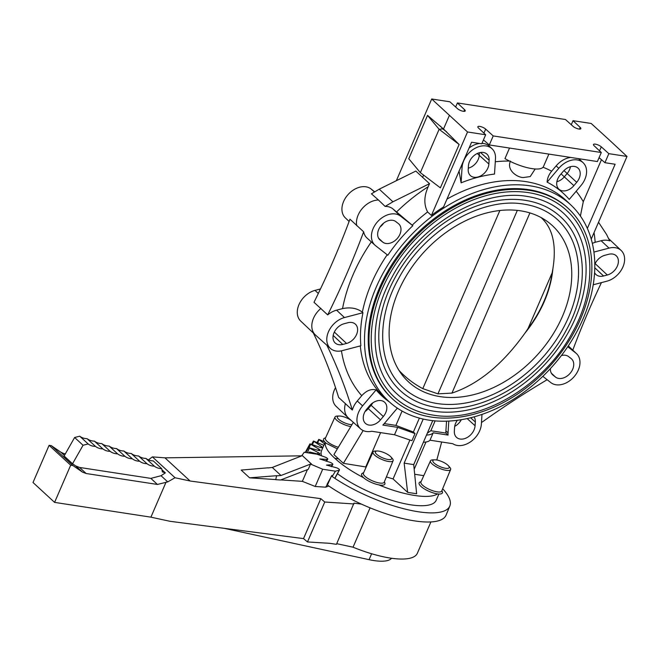 <?xml version="1.0" encoding="UTF-8"?>
<svg xmlns="http://www.w3.org/2000/svg" width="660" height="660" viewBox="0 0 660 660"><rect width="100%" height="100%" fill="white"/><g stroke="black" fill="none" stroke-linecap="round" stroke-linejoin="round"><path stroke-width="0.99" d="M391.52 558.253A44.633 13.497 -156.6 0 1 373.89 560.563A44.633 13.497 -156.6 0 1 369.064 559.663L224.227 528.33M430.914 521.936L417.351 553.27A66.215 20.023 -156.6 0 1 390.357 558.08A66.215 20.023 -156.6 0 1 353.042 547.206L336.724 543.667M161.931 469.747L165.338 472.89L162.376 471.892L161.692 468.649A20.65 14.875 -47.4 0 1 154.341 466.174A20.65 14.875 -47.4 0 1 146.99 463.708A20.65 14.875 -47.4 0 1 139.631 461.241A20.65 14.875 -47.4 0 1 132.272 458.766A20.65 14.875 -47.4 0 1 124.921 456.299A20.65 14.875 -47.4 0 1 117.571 453.832A20.65 14.875 -47.4 0 1 110.212 451.366A20.65 14.875 -47.4 0 1 102.861 448.899A20.65 14.875 -47.4 0 1 95.51 446.424A20.65 14.875 -47.4 0 1 88.159 443.957L83.044 445.261L72.542 463.749L64.119 455.994L74.613 437.497L79.728 436.194A20.65 14.875 132.6 0 0 87.079 438.669A20.65 14.875 132.6 0 0 94.438 441.136A20.65 14.875 132.6 0 0 101.788 443.603A20.65 14.875 132.6 0 0 109.139 446.069A20.65 14.875 132.6 0 0 116.49 448.544A20.65 14.875 132.6 0 0 123.849 451.011A20.65 14.875 132.6 0 0 131.208 453.478A20.65 14.875 132.6 0 0 138.559 455.953A20.65 14.875 132.6 0 0 145.918 458.419A20.65 14.875 132.6 0 0 153.268 460.886L161.692 468.649M267.96 467.957L272.283 467.462L301.628 455.903L304.235 452.257L316.998 454.212L324.885 457.009A2.838 0.858 23.4 0 1 327.723 459.178A2.838 0.858 23.4 0 1 326.873 459.393L325.974 461.126M267.993 467.816L241.172 470.077L249.604 477.832L276.557 475.703L275.764 479.688L276.557 475.703M272.283 467.462L281.012 475.497L276.688 475.827M281.012 475.497L310.53 464.095L308.253 469.31L280.607 479.985L275.764 479.688M275.632 479.572L249.604 477.832M328.812 486.016L325.661 487.179L315.208 486.478L302.354 481.346L280.805 479.911M302.354 481.346L307.428 469.631M165.338 472.89L161.032 475.72L150.851 478.385L79.555 467.445L75.817 466.001L72.542 463.749M315.208 486.478L322.674 469.235L310.53 464.095M325.661 487.179L327.236 484.605M332.17 476.528L335.437 471.19L322.674 469.235M335.437 471.19L339.19 470.184A2.838 0.858 23.4 0 0 339.471 469.994A2.838 0.858 23.4 0 0 338.456 468.715A2.838 0.858 23.4 0 0 335.758 467.577L326.477 465.094L332.285 464.689A2.838 0.858 23.4 0 0 332.822 464.467A2.838 0.858 23.4 0 0 329.538 462.157L319.82 458.964L326.873 459.393M83.044 445.261L74.613 437.497M145.918 458.419L154.341 466.174M138.559 455.953L146.99 463.708M131.208 453.478L139.631 461.241M123.849 451.011L132.272 458.766M116.49 448.544L124.921 456.299M109.139 446.069L117.571 453.832M101.788 443.603L110.212 451.366M94.438 441.136L102.861 448.899M87.079 438.669L95.51 446.424M79.728 436.194L88.159 443.957M311.602 464.153L301.975 455.284M361.54 504.157L353.974 503.135L336.435 544.343L329.736 543.312L307.469 541.959L303.526 538.61L169.975 521.293L150.901 517.159L54.59 502.384L70.678 465.209L49.087 445.327L51.356 445.673L60.811 452.183L64.4 455.491M51.356 445.673L72.947 465.556L82.401 472.065L86.138 473.509L157.435 484.448L167.731 481.891L175.04 477.749L190.13 481.016L320.81 498.663L324.753 502.012L353.909 503.951M75.817 466.001L82.401 472.065M60.811 452.183L65.15 454.179M64.548 453.626L65.389 453.758M54.59 502.384L33 482.501L49.087 445.327M307.469 541.959L324.753 502.012M303.526 538.61L320.81 498.663M150.901 517.159L166.031 482.196M70.678 465.209L72.947 465.556M148.409 459.88L152.377 456.877L164.967 457.85L301.67 455.829M353.042 547.206L370.07 507.845M164.967 457.85L190.13 481.016M152.377 456.877L175.04 477.749M161.032 475.72L167.731 481.891M150.851 478.385L157.435 484.448M79.555 467.445L86.138 473.509M390.349 456.357A8.877 2.681 23.4 0 0 378.964 451.135A8.877 2.681 23.4 0 0 377.272 451.003A8.877 2.681 23.4 0 0 376.637 454.253A8.877 2.681 23.4 0 0 388.022 459.476A8.877 2.681 23.4 0 0 390.885 456.901A8.877 2.681 23.4 0 0 390.349 456.357M390.885 456.901L392.164 458.32A10.964 3.316 -156.6 0 1 393.104 460.696A10.964 3.316 -156.6 0 1 388.633 461.505A10.964 3.316 -156.6 0 1 374.575 455.062A10.964 3.316 -156.6 0 1 372.983 451.984A10.964 3.316 -156.6 0 1 375.358 451.044L377.272 451.003M447.859 465.185A8.877 2.681 23.4 0 0 436.474 459.954A8.877 2.681 23.4 0 0 434.783 459.83A8.877 2.681 23.4 0 0 434.148 463.081A8.877 2.681 23.4 0 0 445.533 468.303A8.877 2.681 23.4 0 0 448.404 465.721A8.877 2.681 23.4 0 0 447.859 465.185M448.404 465.721L449.683 467.148A10.964 3.316 -156.6 0 1 450.615 469.524A10.964 3.316 -156.6 0 1 446.143 470.332A10.964 3.316 -156.6 0 1 432.085 463.881A10.964 3.316 -156.6 0 1 430.493 460.812A10.964 3.316 -156.6 0 1 432.869 459.871L434.783 459.83M350.815 426.55A10.964 3.316 -156.6 0 1 350.641 426.525A10.964 3.316 -156.6 0 1 336.584 420.073A10.964 3.316 -156.6 0 1 334.991 417.004A10.964 3.316 -156.6 0 1 337.367 416.064L339.281 416.023A8.877 2.681 23.4 0 0 338.646 419.265A8.877 2.681 23.4 0 0 350.031 424.495A8.877 2.681 23.4 0 0 351.986 424.611M351.103 420.362A8.877 2.681 23.4 0 0 340.972 416.147A8.877 2.681 23.4 0 0 339.281 416.023M324.769 441.928L318.772 439.37L324.497 443.817M323.854 445.31A2.45 0.742 -156.6 0 1 323.631 445.219L313.434 441.045L321.321 446.383A2.45 0.742 -156.6 0 1 322.27 447.538A2.45 0.742 -156.6 0 1 320.092 447.373L309.936 443.842L318.838 449.056A2.45 0.742 -156.6 0 1 320.125 450.409A2.45 0.742 -156.6 0 1 318.343 450.376L308.542 447.604L318.17 452.529A2.45 0.742 -156.6 0 1 319.836 454.072A2.45 0.742 -156.6 0 1 318.433 454.146L309.944 452.059L309.276 452.207L311.281 453.337M449.823 506.03L446.077 515.13A77.434 23.413 -156.6 0 1 400.24 517.943A77.434 23.413 -156.6 0 1 327.418 485.05L331.435 476.017A77.253 23.364 23.4 0 0 404.093 508.827A77.253 23.364 23.4 0 0 449.823 506.03A77.253 23.364 23.4 0 0 442.67 488.722M548.881 154.094L543.485 166.551A28.396 8.588 -156.6 0 1 531.919 168.613A28.396 8.588 -156.6 0 1 504.958 158.614L509.52 148.054M535.004 169.257L530.211 176.583L523.256 177.548C516.78 177.392 506.327 169.859 510.469 161.081M571.271 124.74L573.02 120.681L580.214 127.446A4.645 1.402 -156.6 0 1 580.858 128.7A4.645 1.402 -156.6 0 1 578.96 129.038A4.645 1.402 -156.6 0 1 573.045 126.34L565.488 119.526L457.396 102.944L464.59 109.7A4.645 1.402 -156.6 0 1 465.234 110.962A4.645 1.402 -156.6 0 1 463.337 111.301A4.645 1.402 -156.6 0 1 457.421 108.603L449.864 101.788L431.706 99L467.519 131.983L431.401 215.44A133.914 96.484 -47.4 0 1 443.594 206.91L471.587 142.238L481.767 143.798L485.678 134.772L467.519 131.983M485.678 134.772L478.483 128.007A4.645 1.402 -156.6 0 1 477.848 126.745A4.645 1.402 -156.6 0 1 479.746 126.406A4.645 1.402 -156.6 0 1 485.661 129.104L493.218 135.927L601.301 152.51L594.107 145.744A4.645 1.402 -156.6 0 1 593.472 144.482A4.645 1.402 -156.6 0 1 595.369 144.144A4.645 1.402 -156.6 0 1 601.285 146.842L608.842 153.664L604.931 162.698L599.082 157.649M547.115 182.143A137.362 98.967 -47.4 0 1 569.242 199.427L580.932 185.608A19.453 14.017 132.6 0 0 583.143 162.739A19.453 14.017 132.6 0 0 558.806 168.316L547.115 182.143C547.297 178.291 548.815 174.636 551.661 171.179L556.149 165.874A19.503 14.05 -47.4 0 1 570.661 157.435M580.396 216.026L583.291 201.688L601.466 159.703M387.816 255.255A133.972 96.525 -47.4 0 1 412.813 225.703L400.562 216.142A19.363 13.951 132.6 0 0 377.371 221.95A19.363 13.951 132.6 0 0 375.045 245.239A19.363 13.951 132.6 0 0 375.573 245.685L387.816 255.255M327.69 314.902L314.003 302.288A722.741 520.715 132.6 0 0 349.957 219.202L363.652 231.809A722.741 520.715 -47.4 0 1 327.69 314.902A19.503 14.05 -47.4 0 1 336.575 310.167L342.54 308.599C350.485 307.007 357.093 308.195 362.356 312.155L362.959 312.708L344.471 317.559A19.363 13.951 132.6 0 0 328.655 331.378A19.363 13.951 132.6 0 0 330.396 348.414A19.363 13.951 132.6 0 0 342.375 350.617L360.855 345.766A133.972 96.525 -47.4 0 1 362.959 312.708M530.343 185.864A133.906 96.475 132.6 0 0 389.862 261.847A133.906 96.475 132.6 0 0 389.59 402.097A133.906 96.475 132.6 0 0 428.959 420.148A133.906 96.475 132.6 0 0 568.78 345.172A133.906 96.475 132.6 0 0 570.999 205.103A133.906 96.475 132.6 0 0 530.343 185.864M431.401 215.44L427.614 211.959C423.753 204.625 423.951 196.21 428.216 186.706L429.52 183.678L415.833 171.064L379.236 189.172L392.931 201.787A722.741 520.715 -47.4 0 1 385.126 206.423A19.503 14.05 -47.4 0 1 392.749 208.758L412.813 225.703M449.377 115.45L443.512 129.005L459.129 144.49L440.368 187.844L420.354 172.648L408.771 158.738L427.531 115.385L443.512 129.005M423.571 175.09L422.557 177.433M429.52 183.678L392.931 201.787M431.706 99L396.346 180.708M395.81 180.972A133.906 96.475 -47.4 0 1 396.429 180.51M608.842 153.664L627 156.453L609.328 139.994L591.187 123.469L573.02 120.681M604.931 162.698L615.12 164.257L587.359 228.401M627 156.453L591.236 239.093M594.033 232.625A148.434 106.945 -47.4 0 1 595.163 242.294L592.333 243.309M595.163 242.294L601.136 240.735A19.503 14.05 -47.4 0 1 609.708 240.883A722.741 520.715 -47.4 0 1 606.639 234.572L598.529 222.238M593.233 284.774L606.928 281.176A19.363 13.951 132.6 0 0 622.677 267.514A19.363 13.951 132.6 0 0 621.184 250.495A19.363 13.951 132.6 0 0 609.023 248.119L593.934 252.079M572.789 350.122A722.741 520.715 -47.4 0 1 601.433 282.62M481.47 422.582A722.741 520.715 -47.4 0 1 547.148 379.723M448.8 421.063L448.058 432.844A19.412 13.984 132.6 0 0 448.066 435.08L433.191 432.803L429.99 440.204L452.76 443.702A19.412 13.984 132.6 0 0 470.514 441.845A19.412 13.984 132.6 0 0 481.379 424.099L481.99 414.389M474.029 416.864A12.078 8.704 -47.4 0 1 475.324 422.004L475.084 425.749A12.078 8.704 -47.4 0 1 467.742 437.176A12.078 8.704 -47.4 0 1 456.472 437.308A12.078 8.704 -47.4 0 1 454.344 431.194L454.583 427.449A12.078 8.704 -47.4 0 1 457.363 420.272M427.334 433.133L430.84 430.757L445.921 433.067A19.445 14.008 -47.4 0 1 445.912 430.914L446.531 421.162M445.921 433.067L448.066 435.08M426.508 435.047C429.817 434.923 432.044 434.181 433.191 432.803M430.84 430.757L435.121 420.874M461.101 182.837A137.362 98.967 -47.4 0 1 494.505 174.067L495.487 158.606A19.453 14.017 132.6 0 0 492.055 148.764A19.453 14.017 132.6 0 0 473.905 148.978A19.453 14.017 132.6 0 0 462.082 167.368L461.101 182.837L459.03 170.89M469.07 148.046A19.503 14.05 -47.4 0 1 479.572 143.459M481.965 143.36A19.503 14.05 -47.4 0 1 489.456 146.305L492.055 148.764M601.301 152.51L597.391 161.543L489.308 144.952L483.458 139.912M489.308 144.952L493.218 135.927M578.119 158.581A19.503 14.05 -47.4 0 1 580.544 160.281L583.143 162.739M573.886 185.658A12.037 8.671 -47.4 0 1 558.83 189.106A12.037 8.671 -47.4 0 1 560.191 174.966L563.029 171.617A12.037 8.671 -47.4 0 1 577.97 168.052A12.037 8.671 -47.4 0 1 576.716 182.308L573.886 185.658L561.099 173.893M570.446 166.708A11.872 8.555 -47.4 0 1 567.146 173.506L564.308 176.855A11.872 8.555 132.6 0 1 556.867 181.723M455.639 107.002L457.396 102.944M479.424 152.716L479.259 155.323L477.295 153.491M468.295 168.168A11.872 8.555 132.6 0 0 479.259 155.323L488.879 164.018A12.037 8.671 -47.4 0 1 481.561 175.395A12.037 8.671 -47.4 0 1 470.332 175.535A12.037 8.671 -47.4 0 1 468.212 169.447L468.452 165.701A12.037 8.671 -47.4 0 1 475.678 154.374A12.037 8.671 -47.4 0 1 486.882 154.077A12.037 8.671 -47.4 0 1 489.118 160.273L488.879 164.018M594.808 264.28A12.127 8.737 -47.4 0 1 604.865 255.288L608.635 254.298A12.127 8.737 -47.4 0 1 616.135 255.676A12.127 8.737 -47.4 0 1 617.224 266.351A12.127 8.737 -47.4 0 1 607.315 274.997L603.553 275.987A12.127 8.737 -47.4 0 1 595.939 274.502A12.127 8.737 -47.4 0 1 594.602 272.704M568.293 345.906A19.503 14.05 -47.4 0 1 568.73 346.294L576.543 353.669A19.363 13.951 132.6 0 0 575.825 353.05L567.732 346.731M542.817 376.34L550.836 382.602A19.363 13.951 132.6 0 0 573.911 376.926A19.363 13.951 132.6 0 0 576.543 353.669M561.38 355.558A12.127 8.737 -47.4 0 1 568.656 356.623L571.156 358.578A12.127 8.737 -47.4 0 1 571.486 358.85A12.127 8.737 -47.4 0 1 570.025 373.436A12.127 8.737 -47.4 0 1 555.505 377.075L553.006 375.127A12.127 8.737 -47.4 0 1 552.56 374.74A12.127 8.737 -47.4 0 1 550.423 368.56M409.843 440.179L393.063 478.937L407.649 492.377L416.625 493.754L413.713 464.615L432.737 420.643M423.406 442.208C426.698 442.134 428.893 441.466 429.99 440.204M326.84 345.221A722.741 520.715 -47.4 0 1 352.325 410.05L338.629 397.435A722.741 520.715 132.6 0 0 313.335 333.003M320.941 308.41A19.619 14.132 132.6 0 0 315.29 334.851L300.712 321.082A19.363 13.951 -47.4 0 1 299.227 304.062A19.363 13.951 -47.4 0 1 314.977 290.392L320.471 288.956M315.29 334.851A19.619 14.132 132.6 0 0 315.48 335.024L330.396 348.414M349.115 221.455L345.361 217.907A19.363 13.951 -47.4 0 1 347.993 194.65A19.363 13.951 -47.4 0 1 371.068 188.974L374.756 191.854M385.126 206.423L378.46 200.013A19.619 14.132 132.6 0 0 356.73 225.695M378.46 200.013L371.432 193.817A722.741 520.715 132.6 0 0 379.236 189.172M375.045 245.239L367.051 238.062A19.503 14.05 -47.4 0 1 363.652 231.809M398.392 223.608A12.127 8.737 -47.4 0 1 398.722 223.888A12.127 8.737 -47.4 0 1 397.262 238.474A12.127 8.737 -47.4 0 1 382.742 242.113L380.242 240.157A12.127 8.737 -47.4 0 1 379.797 239.778A12.127 8.737 -47.4 0 1 381.439 225.217A12.127 8.737 -47.4 0 1 395.893 221.661L398.392 223.608M380.127 226.9A11.872 8.555 132.6 0 0 383.625 223.162M347.845 322.748A12.127 8.737 -47.4 0 1 355.344 324.126A12.127 8.737 -47.4 0 1 356.441 334.793A12.127 8.737 -47.4 0 1 346.533 343.447L342.763 344.438A12.127 8.737 -47.4 0 1 335.148 342.952A12.127 8.737 -47.4 0 1 334.216 332.293A12.127 8.737 -47.4 0 1 344.083 323.738L347.845 322.748M352.325 410.05A19.503 14.05 -47.4 0 1 357.274 400.983L361.754 395.686C366.424 390.58 371.2 388.657 376.093 389.92L362.587 405.875A19.412 13.984 132.6 0 0 360.575 428.86A19.412 13.984 132.6 0 0 371.737 431.269L394.507 434.758L397.708 427.358L382.841 425.073A19.412 13.984 132.6 0 0 384.664 423.126L397.345 408.127M360.575 428.86L348.315 417.862A19.619 14.132 -47.4 0 1 348.133 417.689A19.619 14.132 -47.4 0 1 345.427 403.582M389.54 402.055A134.582 96.962 -47.4 0 1 376.093 389.92M402.105 411.056L395.901 425.395L413.374 432.011L419.389 418.118M413.374 432.011L415.008 433.562L397.708 427.358M384.244 423.605L395.901 425.395M369.592 405.784A12.078 8.704 -47.4 0 1 384.582 402.212A12.078 8.704 -47.4 0 1 383.328 416.518L380.498 419.867A12.078 8.704 -47.4 0 1 365.384 423.332A12.078 8.704 -47.4 0 1 366.754 409.134L369.592 405.784M415.008 433.562L411.923 440.698L394.507 434.758M407.649 492.377L404.143 463.147L423.217 419.067M404.143 463.147L413.713 464.615M325.264 442.423C324.629 446.614 327.822 451.902 334.851 458.304C341.995 464.954 351.582 471.43 363.611 477.741M378.906 484.894C404.2 495.553 429.437 499.43 437.539 493.894M423.786 475.662L414.678 474.268M393.063 478.937L386.389 476.933M366.193 467.024L343.39 463.328L333.911 454.6L353.339 422.367M334.851 458.304L338.687 458.898M441.903 490.57L442.34 491.741A12.697 3.836 -156.6 0 1 434.965 493.391A12.697 3.836 -156.6 0 1 420.915 486.379A12.697 3.836 -156.6 0 1 420.123 485.579C418.696 483.846 418.671 482.658 420.049 482.023L421.113 481.577M384.392 481.751L384.829 482.914A12.697 3.836 -156.6 0 1 377.446 484.564A12.697 3.836 -156.6 0 1 363.404 477.551A12.697 3.836 -156.6 0 1 362.612 476.751C361.185 475.018 361.16 473.839 362.538 473.195L363.602 472.75M337.359 448.874L326.395 443.404A12.697 3.836 -156.6 0 1 325.413 442.571A12.697 3.836 -156.6 0 1 324.464 438.248L325.611 437.77M436.805 460.012L441.672 442.002M348.133 417.689L336.154 406.378A19.412 13.984 -47.4 0 1 335.527 387.635M380.498 419.867L368.263 408.623A11.872 8.555 -47.4 0 1 365.087 411.502M367.661 408.061L368.263 408.623L371.093 405.273A11.872 8.555 132.6 0 0 372.768 402.889M380.597 432.63L365.822 466.768M363.149 430.551L343.39 463.328M321.502 455.812A62.469 18.884 -156.6 0 1 321.544 450.656L325.149 442.315M438.9 494.026L436.202 500.272A62.469 18.884 -156.6 0 1 397.114 501.88A62.469 18.884 -156.6 0 1 337.45 473.69M331.963 475.447L332.203 476.008L331.435 476.017M327.5 484.861A2.062 0.627 -156.6 0 1 327.121 484.192L330.8 477.452M338.316 447.282A11.335 3.424 -156.6 0 1 327.055 441.375A11.335 3.424 -156.6 0 1 325.413 438.207L334.991 417.004M450.615 469.524L441.721 491.015A11.335 3.424 -156.6 0 1 433.694 491.056A11.335 3.424 -156.6 0 1 422.557 485.183A11.335 3.424 -156.6 0 1 420.915 482.014L430.493 460.812M393.104 460.696L384.211 482.188A11.335 3.424 -156.6 0 1 376.183 482.229A11.335 3.424 -156.6 0 1 365.046 476.363A11.335 3.424 -156.6 0 1 363.404 473.187L372.983 451.984M392.659 399.052L391.875 398.326A129.575 93.357 -47.4 0 1 393.079 262.688A129.575 93.357 -47.4 0 1 528.701 189.651A129.575 93.357 -47.4 0 1 567.427 207.694L568.219 208.42A129.575 93.357 132.6 0 0 529.493 190.377A129.575 93.357 132.6 0 0 393.871 263.414A129.575 93.357 132.6 0 0 392.659 399.052A129.575 93.357 132.6 0 0 431.384 417.087A129.575 93.357 132.6 0 0 567.006 344.05A129.575 93.357 132.6 0 0 568.219 208.42M528.511 192.637A126.992 91.501 -47.4 0 1 566.47 210.317C595.501 236.074 597.655 287.892 572.162 332.912C543.881 386.084 480.629 423.571 432.836 415.066C417.706 412.698 404.902 406.725 394.408 397.155A126.992 91.501 -47.4 0 1 395.596 264.214A126.992 91.501 -47.4 0 1 528.511 192.637M397.204 394.111A122.867 88.522 132.6 0 0 433.925 411.221A122.867 88.522 132.6 0 0 562.526 341.962A122.867 88.522 132.6 0 0 563.673 213.353C553.847 204.369 541.761 198.743 527.422 196.482C481.726 188.224 419.818 224.73 392.337 276.557C367.562 320.331 369.88 370.021 397.204 394.111M525.195 200.318A118.222 85.173 -47.4 0 1 560.521 216.769C587.573 240.776 589.57 289.03 565.843 330.932C539.525 380.416 480.67 415.305 436.153 407.385C422.07 405.182 410.132 399.622 400.356 390.695A118.222 85.173 -47.4 0 1 401.462 266.945A118.222 85.173 -47.4 0 1 525.195 200.318M403.153 387.659A114.089 82.195 132.6 0 0 437.25 403.54A114.089 82.195 132.6 0 0 556.66 339.232A114.089 82.195 132.6 0 0 557.725 219.813C548.608 211.472 537.405 206.258 524.098 204.163C481.684 196.49 424.174 230.389 398.648 278.528C375.639 319.192 377.809 365.318 403.153 387.659M520.641 210.829A106.202 76.519 -47.4 0 1 545.218 220.027A106.202 76.519 -47.4 0 1 554.681 331.518A106.202 76.519 -47.4 0 1 440.236 396.643A106.202 76.519 -47.4 0 1 402.336 375.169A106.202 76.519 -47.4 0 1 413.028 265.543A106.202 76.519 -47.4 0 1 520.641 210.829M499.876 210.515L422.796 388.633L437.943 393.847L451.943 393.104C478.417 384.236 502.796 364.18 525.08 332.945L528.008 328.63A102.729 74.019 132.6 0 0 552.131 272.885L528.008 328.63M422.796 388.633C413.704 383.782 405.776 377.701 399.003 370.409M517.333 210.4L437.943 393.847M541.043 217.536C552.701 227.964 556.66 244.992 552.907 268.645A102.729 74.019 -47.4 0 1 525.08 332.945M552.131 272.885L552.907 268.645M461.315 419.677A11.872 8.555 -47.4 0 1 454.707 426.368M440.517 126.208L442.744 128.881L446.589 131.802M427.531 115.385L439.114 129.294L459.129 144.49M442.744 128.881L439.114 129.294L420.354 172.648M369.064 559.663L371.621 553.756M339.19 470.184L334.801 478.302M332.285 464.689L331.279 466.587M317.683 442.612L319.077 439.824M312.444 444.493L313.822 441.647M309.144 447.505L310.538 444.493M307.354 452.735L309.334 448.288M543.031 167.261A148.434 106.945 -47.4 0 1 551.661 171.179M576.163 191.243A148.434 106.945 -47.4 0 1 583.291 201.688M446.977 199.105A133.98 96.533 -47.4 0 1 525.83 181.615A133.98 96.533 -47.4 0 1 566.511 200.863L570.999 205.103M362.356 312.155A133.98 96.533 -47.4 0 1 387.181 254.76M389.59 402.097L384.995 397.972A133.98 96.533 -47.4 0 1 360.319 345.906M412.219 225.151A133.98 96.533 -47.4 0 1 427.614 211.959M400.562 216.142L392.749 208.758M396.701 211.843A148.434 106.945 -47.4 0 1 428.216 186.706M599.552 150.859L601.285 146.842M601.136 240.735L609.023 248.119M448.058 432.844L445.912 430.914M495.281 161.766A148.434 106.945 -47.4 0 1 509.528 161.065M461.092 166.477L462.082 167.368M483.928 133.122L485.661 129.104M556.149 165.874L558.806 168.316M563.978 170.585L576.716 182.308M580.214 127.446L579.496 129.104M464.59 109.7L463.873 111.358M480.496 152.485L489.118 160.273M568.277 345.923L575.825 353.05M551.323 373.131L555.505 377.075M553.006 375.127L552.148 374.319M595.13 263.587L607.315 274.997M603.553 275.987L594.8 267.795M318.326 293.428L314.977 290.392M374.467 192.019L371.068 188.974M342.54 308.599A148.434 106.945 -47.4 0 1 371.324 241.907M378.56 238.161L382.742 242.113M380.242 240.157L379.385 239.349M344.471 317.559L336.575 310.167M361.754 395.686A148.434 106.945 -47.4 0 1 341.443 350.831M362.587 405.875L357.274 400.983M383.328 416.518L370.54 404.753M318.17 452.529L317.551 453.931M318.838 449.056L318.236 450.343M321.321 446.383L320.743 447.579M334.339 332.029L346.533 343.447M342.763 344.438L333.185 335.462M529.914 212.924L451.943 393.104M475.084 425.749L467.132 418.564M470.613 417.755L475.324 422.004M334.9 478.368L339.471 469.994M331.617 466.661L332.822 464.467M326.56 461.29L327.723 459.178M318.772 439.37L317.13 442.373M313.368 441.103L311.677 444.205M309.928 443.858L305.258 452.413M535.128 168.968L534.922 169.447M621.184 250.495L608.569 238.573M425.981 441.994L414.175 469.268M331.848 475.53L331.584 476.017M309.276 452.092L308.806 452.958M308.55 447.554L305.852 452.504"/></g></svg>
